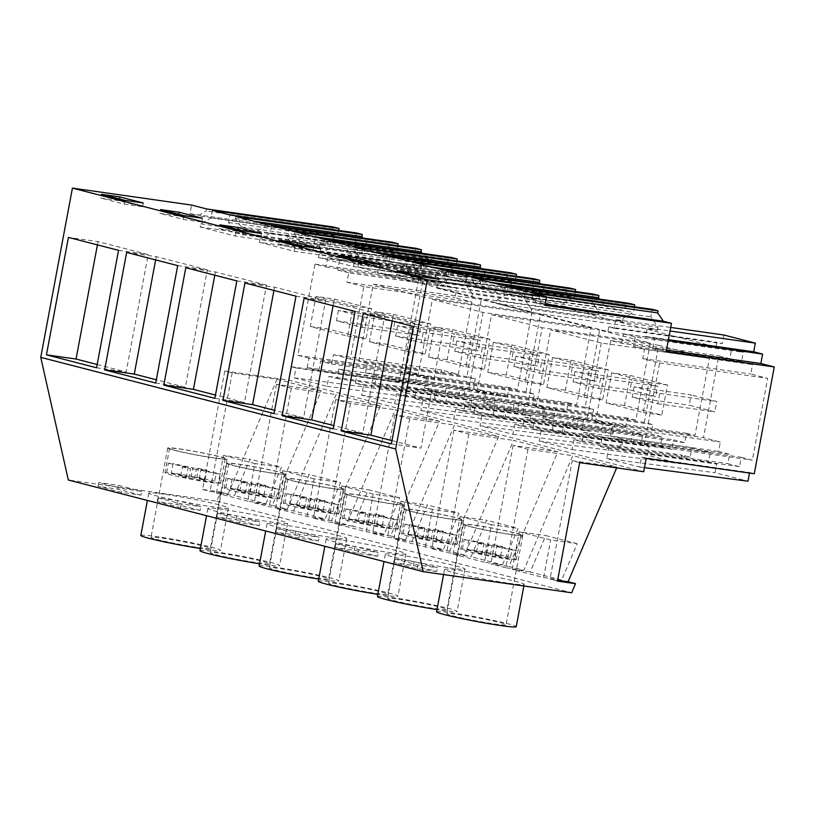 <?xml version="1.0" encoding="UTF-8"?>
<svg xmlns="http://www.w3.org/2000/svg" width="815" height="815" viewBox="0 0 815 815"><rect width="100%" height="100%" fill="white"/><g stroke="black" fill="none" stroke-linecap="round" stroke-linejoin="round"><path stroke-width="0.61" stroke-dasharray="4.08 3.06" d="M508.193 286.809L506.787 294.327L496.529 300.215L495.938 303.363L530.871 312.379L657.45 330.391L647.263 327.752L670.032 330.992M657.45 330.391L658.041 327.243L650.828 316.852L652.234 309.323M666.181 351.591L652.774 348.127L654.527 338.724L645.643 336.432L647.263 327.752M495.938 303.363L622.517 321.365L615.824 319.633L670.694 327.447M530.871 312.379L531.462 309.242L658.041 327.243M531.462 309.242L524.249 298.84L650.828 316.852M524.249 298.84L525.655 291.322M545.062 304.403L536.851 303.231L531.085 294.918L531.482 292.819M531.085 294.918L546.427 297.098M536.851 303.231L544.889 305.309M652.774 348.127L666.456 350.073M654.527 338.724L668.218 340.67M645.643 336.432L668.412 339.672M496.529 300.215L623.108 318.227L622.517 321.365M615.824 319.633L614.204 328.313L608.785 326.917L607.909 331.613L357.907 267.065L358.783 262.359L349.89 260.067L457.969 275.439L459.589 266.77L428.15 258.65L426.53 267.32L421.111 265.924L399.37 382.092L404.046 383.305L402.416 391.974L435.342 400.481L436.962 391.801L445.112 393.91L446.875 384.507L465.243 389.244L463.48 398.647L471.63 400.756L470.011 409.436L502.937 417.932L504.556 409.252L512.706 411.361L514.469 401.958L524.391 404.525L522.639 413.928L530.789 416.027L529.159 424.707L562.085 433.203L563.705 424.534L571.855 426.632L573.617 417.229L583.54 419.796L581.788 429.199L589.938 431.298L588.308 439.978L621.234 448.474L622.854 439.805L631.004 441.903L632.766 432.5L642.689 435.067L640.936 444.47L649.086 446.579L647.456 455.249L680.382 463.745L682.002 455.076L690.152 457.184L691.915 447.781L696.876 449.055L710.283 452.519L708.52 461.922L716.67 464.03L715.05 472.7L747.976 481.207M212.44 210.443L211.034 217.962L200.775 223.85L200.195 226.998L235.128 236.014L361.707 254.025L351.51 251.387L349.89 260.067M361.707 254.025L362.288 250.877L355.085 240.486L356.491 232.958M265.772 224.217L265.384 226.305L257.173 231.022L241.108 226.865L367.687 244.877L362.95 238.041M367.687 244.877L383.753 249.023L391.964 244.317L392.351 242.218M397.802 245.692L396.762 251.244L386.514 257.132L385.923 260.27L420.856 269.296L421.437 266.159L414.234 255.757L415.64 248.239M324.92 239.488L324.533 241.576L316.322 246.293L300.256 242.147L426.836 260.148L422.099 253.312M426.836 260.148L442.902 264.294L451.113 259.588L451.5 257.489M456.95 260.973L455.911 266.515L445.662 272.404L445.072 275.552L480.004 284.567L480.585 281.43L473.383 271.028L474.788 263.51M384.069 254.759L383.682 256.857L375.471 261.564L359.405 257.418L485.985 275.419L481.247 268.583M485.985 275.419L502.05 279.576L510.261 274.859L510.648 272.77M516.099 276.244L515.06 281.796L504.811 287.685L504.22 290.823L539.153 299.839L539.734 296.701L532.531 286.299L533.937 278.781M443.217 270.03L442.83 272.129L434.619 276.835L418.553 272.689L545.133 290.69L540.396 283.854M545.133 290.69L561.199 294.847L569.41 290.13L569.797 288.041M575.258 291.515L574.218 297.068L563.96 302.956L563.369 306.094L598.302 315.11L598.893 311.972L591.68 301.57L593.086 294.052M502.366 285.301L501.979 287.4L493.778 292.106L477.702 287.96L604.282 305.971L599.545 299.125M604.282 305.971L620.347 310.118L628.559 305.401L628.946 303.312M634.406 306.786L633.367 312.339L623.108 318.227M723.893 335.016L722.273 343.686L716.864 342.29L715.977 346.986L465.976 282.438L466.852 277.742L457.969 275.439M614.204 328.313L722.273 343.686M749.494 473.057L749.596 472.527L754.272 473.739M741.293 457.297L752.357 460.159L767.669 378.354L750.778 373.993L752.54 364.59L741.477 361.728L743.239 352.325L731.595 349.319L729.832 358.722L718.779 355.87L703.467 437.675L720.348 442.036L718.586 451.439L729.649 454.291L727.887 463.694L739.531 466.7L741.293 457.297L633.224 441.924L644.278 444.776L752.357 460.159M568.228 402.753L576.663 404.933L591.099 327.834L540.447 314.753L526.011 391.852L534.457 394.032L532.694 403.435L543.758 406.298L541.995 415.701L553.64 418.706L555.402 409.303L566.466 412.156L568.228 402.753L460.149 387.38L458.387 396.783L566.466 412.156M650.248 343.105L635.812 420.204L627.377 418.024L625.614 427.427L614.551 424.574L612.788 433.977L601.154 430.972L602.906 421.569L591.843 418.706L593.605 409.303L585.17 407.133L599.596 330.024L650.248 343.105L542.169 327.732L527.743 404.831L635.812 420.204M494.491 403.435L496.254 394.032L507.317 396.885L509.08 387.482L517.515 389.662L531.951 312.553L481.298 299.482L466.863 376.581L475.308 378.761L473.546 388.164L484.609 391.017L482.847 400.42L494.491 403.435L386.422 388.052L374.778 385.047L482.847 400.42M658.744 345.295L709.396 358.376L694.961 435.475L686.525 433.295L684.763 442.698L673.699 439.845L671.947 449.248L660.303 446.243L662.055 436.84L651.002 433.988L652.754 424.584L644.319 422.404L658.744 345.295L550.675 329.922L601.317 343.003L709.396 358.376M458.366 374.391L471.916 301.988L455.035 297.628L456.797 288.225L445.734 285.362L447.496 275.959L435.852 272.954L434.089 282.357L423.026 279.504L405.962 370.713L417.015 373.565L415.263 382.969L426.907 385.974L428.659 376.571L439.723 379.433L441.486 370.03L458.366 374.391L350.297 359.018L363.847 286.615L471.916 301.988M477.702 287.96L471.936 279.647L472.333 277.548M501.979 287.4L628.559 305.401M506.787 294.327L633.367 312.339M439 279.331L438.297 283.09L415.008 277.08L396.508 274.441L397.211 270.682M415.334 275.358L415.008 277.08M420.499 276.693L419.786 280.452L396.508 274.441M419.786 280.452L438.297 283.09M220.631 492.036L228.078 493.961L276.998 379.281L232.214 372.913L224.767 370.988L202.589 489.469L220.631 492.036L216.749 501.133L68.328 480.025M216.749 501.133L571.641 592.77M436.759 571.498L417.137 568.717L393.849 562.696L413.47 565.488L436.759 571.498L437.461 567.739L414.173 561.729L394.562 558.937L417.84 564.948L437.461 567.739M508.947 583.275A40.516 2.201 10.6 0 0 524.147 584.375A40.516 2.201 10.6 0 0 501.918 578.192A40.516 2.201 10.6 0 0 459.711 570.561A40.516 2.201 10.6 0 0 444.511 569.471A40.516 2.201 10.6 0 0 466.751 575.655A40.516 2.201 10.6 0 0 508.947 583.275M318.461 540.956L295.173 534.946L275.552 532.154L298.84 538.165L318.461 540.956L319.164 537.197L295.876 531.186L276.254 528.395L299.543 534.406L319.164 537.197M341.414 540.019A40.516 2.201 10.6 0 0 326.214 538.919A40.516 2.201 10.6 0 0 348.453 545.113A40.516 2.201 10.6 0 0 390.65 552.733A40.516 2.201 10.6 0 0 405.85 553.823A40.516 2.201 10.6 0 0 383.61 547.639A40.516 2.201 10.6 0 0 341.414 540.019M377.61 556.227L357.989 553.436L334.7 547.425L354.321 550.217L377.61 556.227L378.313 552.468L355.024 546.457L335.403 543.666L358.692 549.677L378.313 552.468M259.313 525.685L236.024 519.675L216.403 516.883L239.692 522.894L259.313 525.685L260.016 521.926L236.727 515.915L217.106 513.124L240.394 519.135L260.016 521.926M200.154 510.414L176.875 504.404L157.254 501.612L180.543 507.623L200.154 510.414L200.867 506.655L177.578 500.634L157.957 497.843L181.246 503.864L200.867 506.655M223.116 509.477A40.516 2.201 10.6 0 0 207.917 508.377A40.516 2.201 10.6 0 0 230.156 514.56A40.516 2.201 10.6 0 0 272.353 522.191A40.516 2.201 10.6 0 0 287.552 523.281A40.516 2.201 10.6 0 0 265.313 517.097A40.516 2.201 10.6 0 0 223.116 509.477M331.501 537.462A40.516 2.201 10.6 0 0 346.701 538.552A40.516 2.201 10.6 0 0 324.462 532.368A40.516 2.201 10.6 0 0 282.265 524.748A40.516 2.201 10.6 0 0 267.065 523.648A40.516 2.201 10.6 0 0 289.305 529.832A40.516 2.201 10.6 0 0 331.501 537.462M449.798 568.004A40.516 2.201 10.6 0 0 464.998 569.104A40.516 2.201 10.6 0 0 442.759 562.92A40.516 2.201 10.6 0 0 400.562 555.29A40.516 2.201 10.6 0 0 385.363 554.2A40.516 2.201 10.6 0 0 407.602 560.384A40.516 2.201 10.6 0 0 449.798 568.004M141.005 495.143L117.727 489.122L98.106 486.331L121.394 492.352L141.005 495.143L141.708 491.374L122.097 488.593L121.394 492.352M163.968 494.196A40.516 2.201 10.6 0 0 148.768 493.106A40.516 2.201 10.6 0 0 171.007 499.289A40.516 2.201 10.6 0 0 213.204 506.91A40.516 2.201 10.6 0 0 228.404 508.01A40.516 2.201 10.6 0 0 206.164 501.826A40.516 2.201 10.6 0 0 163.968 494.196M276.998 379.281L321.242 390.711L272.332 505.382L287.226 509.232L336.147 394.562L380.391 405.982L331.481 520.653L346.385 524.503L395.295 409.833L439.54 421.253L390.63 535.924L405.534 539.775L454.444 425.104L498.688 436.524L449.778 551.205L464.682 555.046L513.593 440.375L557.847 451.805L508.927 566.476L523.831 570.327L572.741 455.646L616.996 467.077L616.639 467.892M577.203 543.687L545.765 535.567L530.229 571.977L561.667 580.097L577.203 543.687L550.675 539.917L519.236 531.798L545.765 535.567M399.747 497.873L368.309 489.754L352.783 526.154L384.222 534.273L399.747 497.873L373.219 494.094L341.791 485.974L368.309 489.754M411.932 541.425L427.468 505.025L458.896 513.144L443.37 549.544L411.932 541.425L393.9 538.868L425.338 546.977L443.37 549.544M502.519 564.815L518.055 528.415L486.616 520.296L471.08 556.706L502.519 564.815L484.487 562.258L491.527 524.646L518.055 528.415M293.634 510.883L309.16 474.483L340.599 482.602L325.073 519.002L293.634 510.883L275.602 508.315L307.031 516.435L325.073 519.002M265.924 503.731L281.45 467.321L250.011 459.212L234.486 495.612L265.924 503.731L247.882 501.164L254.922 463.552L281.45 467.321M557.491 581.105L550.033 579.18L557.643 580.26M579.659 462.625L572.212 460.699L550.033 579.18M572.212 460.699L616.996 467.077M557.847 451.805L513.063 445.428L527.967 449.279L572.741 455.646M498.688 436.524L453.914 430.157L461.361 432.082L468.819 434.008L513.593 440.375M439.54 421.253L394.766 414.886L402.213 416.811L409.67 418.737L454.444 425.104M380.391 405.982L335.607 399.615L350.511 403.456L395.295 409.833M321.242 390.711L276.458 384.344L291.363 388.185L336.147 394.562M224.767 370.988L288.795 380.096L643.687 471.732M646.193 458.356L641.527 457.154L639.673 467.026L606.757 458.529L608.601 448.657L600.451 446.549L602.214 437.146L583.846 432.398L582.083 441.801L573.933 439.703L572.079 449.574L539.163 441.078L541.007 431.196L532.857 429.098L534.62 419.694L524.697 417.127L522.935 426.53L514.785 424.432L512.93 434.303L480.015 425.797L481.859 415.925L473.709 413.826L475.471 404.423L465.538 401.856L463.786 411.259L455.636 409.15L453.782 419.032L420.866 410.526L422.71 400.654L414.56 398.545L416.322 389.142L406.39 386.585L404.637 395.988L396.487 393.879L394.633 403.751L361.717 395.255L363.561 385.383L355.411 383.274L357.174 373.871L338.806 369.134L337.043 378.537L328.893 376.428L327.039 386.3L294.123 377.803L295.967 367.932L291.301 366.719L288.795 380.096M641.527 457.154L749.596 472.527M493.778 292.106L620.347 310.118M608.785 326.917L716.864 342.29M583.846 432.398L691.915 447.781M602.214 437.146L710.283 452.519M600.451 446.549L708.52 461.922M608.601 448.657L716.67 464.03M606.757 458.529L715.05 472.7M639.673 467.026L644.451 467.657M739.531 466.7L631.462 451.327L619.818 448.321L727.887 463.694M619.818 448.321L621.58 438.918L729.649 454.291M729.832 358.722L621.764 343.349L610.7 340.497L595.388 422.302L612.279 426.663L610.516 436.066L718.586 451.439M610.516 436.066L621.58 438.918M612.279 426.663L720.348 442.036M595.388 422.302L703.467 437.675M610.7 340.497L718.779 355.87M621.764 343.349L623.526 333.946L731.595 349.319M623.526 333.946L635.17 336.952L743.239 352.325M635.17 336.952L633.408 346.355L741.477 361.728M644.278 444.776L659.59 362.97L642.709 358.62L644.471 349.217L752.54 364.59M644.471 349.217L633.408 346.355M642.709 358.62L750.778 373.993M659.59 362.97L767.669 378.354M631.462 451.327L633.224 441.924M363.235 313.52L392.85 317.738L392.229 321.008M391.383 443.9L420.988 448.118L442.973 330.676L392.85 317.738M391.995 440.63L420.988 448.118M413.358 326.469L442.973 330.676M436.596 611.78A40.516 2.201 -169.4 0 1 451.795 612.88A40.516 2.201 -169.4 0 1 493.992 620.5A40.516 2.201 -169.4 0 1 516.231 626.684M417.137 568.717L417.84 564.948M393.849 562.696L394.562 558.937M413.47 565.488L414.173 561.729M527.967 449.279L505.789 567.76L523.831 570.327M505.789 567.76L490.885 563.909L508.927 566.476M561.667 580.097L543.636 577.529L512.197 569.41L530.229 571.977M512.197 569.41L519.236 531.798M543.636 577.529L550.675 539.917M513.063 445.428L490.885 563.909M611.678 372.781L648.934 382.398L643.3 412.492L606.044 402.875L611.678 372.781L630.178 375.42L667.444 385.037L661.811 415.12L624.555 405.503L630.178 375.42M458.071 614.5A30.175 1.64 -169.4 0 1 489.509 620.174A30.175 1.64 -169.4 0 1 506.074 624.789A30.175 1.64 -169.4 0 1 494.756 623.974A30.175 1.64 -169.4 0 1 463.317 618.29A30.175 1.64 -169.4 0 1 446.752 613.685A30.175 1.64 -169.4 0 1 458.071 614.5M648.934 382.398L667.444 385.037M606.044 402.875L624.555 405.503M643.3 412.492L661.811 415.12M474.788 525.176A30.175 1.64 -169.4 0 1 506.227 530.85A30.175 1.64 -169.4 0 1 522.792 535.455A30.175 1.64 -169.4 0 1 511.474 534.64A30.175 1.64 -169.4 0 1 480.035 528.966A30.175 1.64 -169.4 0 1 463.47 524.351A30.175 1.64 -169.4 0 1 474.788 525.176M607.909 331.613L715.977 346.986M338.653 230.421L337.614 235.973L327.355 241.861L326.774 244.999L320.081 243.278L318.451 251.947L313.041 250.551L316.566 231.674L189.987 213.673L191.607 205.064M313.041 250.551L421.111 265.924M291.301 366.719L399.37 382.092M333.203 226.947L332.805 229.046L324.604 233.752L316.566 231.674M318.451 251.947L426.53 267.32M295.967 367.932L404.046 383.305M232.214 372.913L210.046 491.394L228.078 493.961M202.589 489.469L210.046 491.394M206.623 208.946L206.226 211.034L198.025 215.741L189.987 213.673M324.604 233.752L198.025 215.741M320.081 243.278L428.15 258.65M332.805 229.046L206.226 211.034M211.034 217.962L337.614 235.973M200.775 223.85L327.355 241.861M200.195 226.998L326.774 244.999M351.51 251.387L459.589 266.77M357.907 267.065L465.976 282.438M358.783 262.359L466.852 277.742M294.123 377.803L402.416 391.974M327.039 386.3L435.342 400.481M328.893 376.428L436.962 391.801M337.043 378.537L445.112 393.91M338.806 369.134L446.875 384.507M357.174 373.871L465.243 389.244M426.907 385.974L318.828 370.601L307.184 367.596L415.263 382.969M307.184 367.596L308.946 358.193L417.015 373.565M447.496 275.959L339.417 260.586L327.773 257.581L326.01 266.984L314.957 264.131L297.882 355.34L405.962 370.713M297.882 355.34L308.946 358.193M314.957 264.131L423.026 279.504M326.01 266.984L434.089 282.357M327.773 257.581L435.852 272.954M339.417 260.586L337.654 269.989L445.734 285.362M363.847 286.615L346.956 282.255L348.718 272.852L456.797 288.225M348.718 272.852L337.654 269.989M346.956 282.255L455.035 297.628M318.828 370.601L320.59 361.198L331.654 364.061L333.406 354.657L441.486 370.03M333.406 354.657L350.297 359.018M331.654 364.061L439.723 379.433M320.59 361.198L428.659 376.571M276.458 384.344L254.29 502.814L272.332 505.382M254.29 502.814L269.195 506.665L287.226 509.232M291.363 388.185L269.195 506.665M247.882 501.164L216.444 493.044L234.486 495.612M216.444 493.044L223.483 455.432L250.011 459.212M254.922 463.552L223.483 455.432M140.842 535.414A40.516 2.201 -169.4 0 1 156.052 536.514A40.516 2.201 -169.4 0 1 198.249 544.135A40.516 2.201 -169.4 0 1 220.488 550.319A40.516 2.201 -169.4 0 1 205.278 549.229A40.516 2.201 -169.4 0 1 200.409 548.505M98.106 486.331L98.809 482.572L122.097 488.593M117.727 489.122L118.43 485.363L98.809 482.572M118.43 485.363L141.708 491.374M96.567 367.779L126.172 371.997L148.157 254.555L98.024 241.607L68.419 237.399M118.542 250.337L148.157 254.555M97.413 244.887L98.024 241.607M97.179 364.509L126.172 371.997M235.128 236.014L235.708 232.876L228.506 222.475L229.912 214.956M228.506 222.475L355.085 240.486M241.108 226.865L235.341 218.552L235.729 216.454M235.341 218.552L254.27 221.242M143.257 202.966L142.554 206.725L119.265 200.714L100.754 198.076L101.457 194.316M119.581 198.992L119.265 200.714M124.746 200.327L124.043 204.096L100.754 198.076M124.043 204.096L142.554 206.725M235.708 232.876L362.288 250.877M315.925 296.416L353.19 306.043L347.557 336.126L310.301 326.509L315.925 296.416L334.435 299.054L371.691 308.671L366.067 338.765L328.802 329.138L334.435 299.054M162.328 538.134A30.175 1.64 -169.4 0 1 193.766 543.819A30.175 1.64 -169.4 0 1 210.331 548.424A30.175 1.64 -169.4 0 1 199.003 547.609A30.175 1.64 -169.4 0 1 167.564 541.924A30.175 1.64 -169.4 0 1 150.999 537.319A30.175 1.64 -169.4 0 1 162.328 538.134M257.173 231.022L383.753 249.023M353.19 306.043L371.691 308.671M310.301 326.509L328.802 329.138M347.557 336.126L366.067 338.765M179.045 448.81A30.175 1.64 -169.4 0 1 210.484 454.485A30.175 1.64 -169.4 0 1 227.049 459.089A30.175 1.64 -169.4 0 1 215.72 458.274A30.175 1.64 -169.4 0 1 184.282 452.6A30.175 1.64 -169.4 0 1 167.717 447.995A30.175 1.64 -169.4 0 1 179.045 448.81M572.079 449.574L680.382 463.745M539.163 441.078L647.456 455.249M573.933 439.703L682.002 455.076M541.007 431.196L649.086 446.579M582.083 441.801L690.152 457.184M524.697 417.127L632.766 432.5M534.62 419.694L642.689 435.067M532.857 429.098L640.936 444.47M671.947 449.248L563.868 433.875L552.224 430.87L660.303 446.243M552.224 430.87L553.986 421.467L662.055 436.84M553.986 421.467L542.922 418.604L651.002 433.988M542.922 418.604L544.685 409.212L652.754 424.584M544.685 409.212L536.239 407.031L644.319 422.404M536.239 407.031L550.675 329.922M601.317 343.003L586.892 420.102L694.961 435.475M586.892 420.102L578.446 417.922L686.525 433.295M578.446 417.922L576.694 427.325L684.763 442.698M576.694 427.325L565.63 424.472L673.699 439.845M563.868 433.875L565.63 424.472M468.819 434.008L446.64 552.478L464.682 555.046M453.914 430.157L431.736 548.638L446.64 552.478M552.529 357.51L589.785 367.127L584.151 397.221L546.896 387.604L552.529 357.51L571.03 360.138L608.296 369.765L602.662 399.849L565.406 390.232L571.03 360.138M434.619 276.835L561.199 294.847M442.83 272.129L569.41 290.13M449.045 271.538L447.639 279.056L574.218 297.068M447.639 279.056L437.38 284.944L563.96 302.956M437.38 284.944L436.789 288.082L563.369 306.094M436.789 288.082L471.722 297.108L598.302 315.11M471.722 297.108L472.313 293.971L598.893 311.972M472.313 293.971L465.1 283.569L591.68 301.57M465.1 283.569L466.506 276.041M471.936 279.647L490.864 282.336M418.553 272.689L412.787 264.366L413.185 262.277M379.851 264.05L379.148 267.819L355.86 261.798L337.349 259.17L338.062 255.411M356.175 260.087L355.86 261.798M361.34 261.421L360.637 265.181L337.349 259.17M360.637 265.181L379.148 267.819M355.136 311.432L384.751 315.639L362.777 433.081L333.773 425.593M304.087 298.249L333.692 302.457L384.751 315.639M333.08 305.737L333.692 302.457M333.162 428.873L362.777 433.081M377.447 596.509A40.516 2.201 -169.4 0 1 392.647 597.609A40.516 2.201 -169.4 0 1 434.843 605.229A40.516 2.201 -169.4 0 1 457.083 611.413A40.516 2.201 -169.4 0 1 441.883 610.323A40.516 2.201 -169.4 0 1 437.003 609.589M357.989 553.436L358.692 549.677M334.7 547.425L335.403 543.666M354.321 550.217L355.024 546.457M431.736 548.638L449.778 551.205M484.487 562.258L453.048 554.139L471.08 556.706M453.048 554.139L460.088 516.527L486.616 520.296M491.527 524.646L460.088 516.527M589.785 367.127L608.296 369.765M546.896 387.604L565.406 390.232M584.151 397.221L602.662 399.849M398.922 599.229A30.175 1.64 -169.4 0 1 430.361 604.903A30.175 1.64 -169.4 0 1 446.926 609.518A30.175 1.64 -169.4 0 1 435.597 608.693A30.175 1.64 -169.4 0 1 404.169 603.019A30.175 1.64 -169.4 0 1 387.604 598.414A30.175 1.64 -169.4 0 1 398.922 599.229M415.64 509.895A30.175 1.64 -169.4 0 1 447.078 515.579A30.175 1.64 -169.4 0 1 463.643 520.184A30.175 1.64 -169.4 0 1 452.315 519.369A30.175 1.64 -169.4 0 1 420.886 513.695A30.175 1.64 -169.4 0 1 404.322 509.08A30.175 1.64 -169.4 0 1 415.64 509.895M512.93 434.303L621.234 448.474M480.015 425.797L588.308 439.978M514.785 424.432L622.854 439.805M481.859 415.925L589.938 431.298M522.935 426.53L631.004 441.903M465.538 401.856L573.617 417.229M475.471 404.423L583.54 419.796M473.709 413.826L581.788 429.199M612.788 433.977L504.719 418.604L493.075 415.599L601.154 430.972M493.075 415.599L494.837 406.196L602.906 421.569M494.837 406.196L483.774 403.333L591.843 418.706M483.774 403.333L485.536 393.93L593.605 409.303M485.536 393.93L477.091 391.75L585.17 407.133M477.091 391.75L491.527 314.651L599.596 330.024M491.527 314.651L542.169 327.732M527.743 404.831L519.298 402.651L627.377 418.024M519.298 402.651L517.535 412.054L625.614 427.427M517.535 412.054L506.482 409.201L614.551 424.574M504.719 418.604L506.482 409.201M409.67 418.737L387.492 537.207L405.534 539.775M394.766 414.886L372.587 533.367L387.492 537.207M493.381 342.239L530.636 351.856L525.003 381.95L487.747 372.323L493.381 342.239L511.881 344.867L549.147 354.494L543.513 384.578L506.247 374.961L511.881 344.867M375.471 261.564L502.05 279.576M383.682 256.857L510.261 274.859M389.896 256.267L388.48 263.785L515.06 281.796M388.48 263.785L378.231 269.673L504.811 287.685M378.231 269.673L377.64 272.811L504.22 290.823M377.64 272.811L412.573 281.837L539.153 299.839M412.573 281.837L413.154 278.689L539.734 296.701M413.154 278.689L405.952 268.298L532.531 286.299M405.952 268.298L407.357 260.769M412.787 264.366L431.716 267.065M359.405 257.418L353.639 249.095L354.026 247.006M320.703 248.779L320 252.548L296.711 246.527L278.2 243.899L278.903 240.14M297.027 244.816L296.711 246.527M302.192 246.15L301.489 249.91L278.2 243.899M301.489 249.91L320 252.548M295.988 296.161L325.603 300.368L303.618 417.81L274.624 410.322M244.938 282.978L274.543 287.186L325.603 300.368M273.932 290.466L274.543 287.186M274.013 413.602L303.618 417.81M318.298 581.238A40.516 2.201 -169.4 0 1 333.498 582.328A40.516 2.201 -169.4 0 1 375.695 589.958A40.516 2.201 -169.4 0 1 397.934 596.142A40.516 2.201 -169.4 0 1 382.734 595.042A40.516 2.201 -169.4 0 1 377.854 594.318M298.84 538.165L299.543 534.406M275.552 532.154L276.254 528.395M295.173 534.946L295.876 531.186M372.587 533.367L390.63 535.924M393.9 538.868L400.939 501.256L427.468 505.025M425.338 546.977L432.378 509.365L458.896 513.144M432.378 509.365L400.939 501.256M530.636 351.856L549.147 354.494M487.747 372.323L506.247 374.961M525.003 381.95L543.513 384.578M339.774 583.958A30.175 1.64 -169.4 0 1 371.212 589.632A30.175 1.64 -169.4 0 1 387.777 594.237A30.175 1.64 -169.4 0 1 376.449 593.422A30.175 1.64 -169.4 0 1 345.02 587.747A30.175 1.64 -169.4 0 1 328.455 583.143A30.175 1.64 -169.4 0 1 339.774 583.958M356.491 494.623A30.175 1.64 -169.4 0 1 387.93 500.308A30.175 1.64 -169.4 0 1 404.495 504.913A30.175 1.64 -169.4 0 1 393.166 504.098A30.175 1.64 -169.4 0 1 361.738 498.413A30.175 1.64 -169.4 0 1 345.173 493.809A30.175 1.64 -169.4 0 1 356.491 494.623M453.782 419.032L562.085 433.203M420.866 410.526L529.159 424.707M455.636 409.15L563.705 424.534M422.71 400.654L530.789 416.027M463.786 411.259L571.855 426.632M406.39 386.585L514.469 401.958M416.322 389.142L524.391 404.525M414.56 398.545L522.639 413.928M553.64 418.706L445.571 403.333L433.926 400.318L541.995 415.701M433.926 400.318L435.689 390.925L543.758 406.298M435.689 390.925L424.625 388.062L532.694 403.435M424.625 388.062L426.388 378.659L534.457 394.032M426.388 378.659L417.942 376.479L526.011 391.852M417.942 376.479L432.368 299.38L540.447 314.753M432.368 299.38L483.02 312.451L591.099 327.834M483.02 312.451L468.594 389.56L576.663 404.933M468.594 389.56L460.149 387.38M458.387 396.783L447.333 393.93L555.402 409.303M445.571 403.333L447.333 393.93M350.511 403.456L328.343 521.936L346.385 524.503M335.607 399.615L313.439 518.085L328.343 521.936M434.232 326.968L471.488 336.585L465.854 366.679L428.598 357.052L434.232 326.968L452.733 329.596L489.988 339.213L484.365 369.307L447.099 359.69L452.733 329.596M316.322 246.293L442.902 264.294M324.533 241.576L451.113 259.588M330.747 240.985L329.331 248.514L455.911 266.515M329.331 248.514L319.083 254.402L445.662 272.404M319.083 254.402L318.492 257.54L445.072 275.552M318.492 257.54L353.425 266.556L480.004 284.567M353.425 266.556L354.005 263.418L480.585 281.43M354.005 263.418L346.803 253.027L473.383 271.028M346.803 253.027L348.209 245.498M353.639 249.095L372.567 251.784M300.256 242.147L294.49 233.824L294.877 231.725M261.554 233.508L260.851 237.267L237.562 231.256L219.052 228.628L219.755 224.869M237.878 229.545L237.562 231.256M243.043 230.879L242.34 234.638L219.052 228.628M242.34 234.638L260.851 237.267M236.839 280.89L266.454 285.097L244.469 402.539L215.476 395.051M185.789 267.707L215.394 271.915L266.454 285.097M214.783 275.195L215.394 271.915M214.865 398.321L244.469 402.539M259.139 565.967A40.516 2.201 -169.4 0 1 274.349 567.057A40.516 2.201 -169.4 0 1 316.546 574.687A40.516 2.201 -169.4 0 1 338.785 580.871A40.516 2.201 -169.4 0 1 323.586 579.771A40.516 2.201 -169.4 0 1 318.706 579.047M239.692 522.894L240.394 519.135M216.403 516.883L217.106 513.124M236.024 519.675L236.727 515.915M313.439 518.085L331.481 520.653M384.222 534.273L366.19 531.706L334.751 523.587L352.783 526.154M334.751 523.587L341.791 485.974M366.19 531.706L373.219 494.094M471.488 336.585L489.988 339.213M428.598 357.052L447.099 359.69M465.854 366.679L484.365 369.307M280.625 568.676A30.175 1.64 -169.4 0 1 312.064 574.361A30.175 1.64 -169.4 0 1 328.628 578.966A30.175 1.64 -169.4 0 1 317.3 578.151A30.175 1.64 -169.4 0 1 285.871 572.476A30.175 1.64 -169.4 0 1 269.296 567.861A30.175 1.64 -169.4 0 1 280.625 568.676M297.343 479.352A30.175 1.64 -169.4 0 1 328.781 485.027A30.175 1.64 -169.4 0 1 345.346 489.642A30.175 1.64 -169.4 0 1 334.018 488.827A30.175 1.64 -169.4 0 1 302.589 483.142A30.175 1.64 -169.4 0 1 286.014 478.537A30.175 1.64 -169.4 0 1 297.343 479.352M394.633 403.751L502.937 417.932M361.717 395.255L470.011 409.436M396.487 393.879L504.556 409.252M363.561 385.383L471.63 400.756M404.637 395.988L512.706 411.361M355.411 383.274L463.48 398.647M374.778 385.047L376.54 375.644L484.609 391.017M376.54 375.644L365.477 372.791L473.546 388.164M365.477 372.791L367.239 363.388L475.308 378.761M367.239 363.388L358.794 361.208L466.863 376.581M358.794 361.208L373.219 284.109L481.298 299.482M373.219 284.109L423.871 297.18L531.951 312.553M423.871 297.18L409.446 374.289L517.515 389.662M409.446 374.289L401 372.109L509.08 387.482M401 372.109L399.238 381.512L507.317 396.885M399.238 381.512L388.185 378.649L496.254 394.032M386.422 388.052L388.185 378.649M375.083 311.687L412.339 321.314L406.705 351.397L369.45 341.78L375.083 311.687L393.584 314.325L430.84 323.942L425.216 354.036L387.95 344.409L393.584 314.325M265.384 226.305L391.964 244.317M271.599 225.714L270.183 233.243L396.762 251.244M270.183 233.243L259.934 239.131L386.514 257.132M259.934 239.131L259.343 242.269L385.923 260.27M259.343 242.269L294.276 251.285L420.856 269.296M294.276 251.285L294.857 248.147L421.437 266.159M294.857 248.147L287.654 237.746L414.234 255.757M287.654 237.746L289.06 230.227M294.49 233.824L313.418 236.513M202.405 218.237L201.702 221.996L178.414 215.985L159.903 213.357L160.606 209.587M178.73 214.274L178.414 215.985M183.895 215.608L183.192 219.367L159.903 213.357M183.192 219.367L201.702 221.996M177.69 265.609L207.305 269.826L185.321 387.268L156.327 379.78M126.641 252.426L156.246 256.644L207.305 269.826M155.634 259.914L156.246 256.644M155.716 383.05L185.321 387.268M199.991 550.695A40.516 2.201 -169.4 0 1 215.201 551.786A40.516 2.201 -169.4 0 1 257.397 559.406A40.516 2.201 -169.4 0 1 279.637 565.6A40.516 2.201 -169.4 0 1 264.437 564.5A40.516 2.201 -169.4 0 1 259.557 563.776M180.543 507.623L181.246 503.864M157.254 501.612L157.957 497.843M176.875 504.404L177.578 500.634M275.602 508.315L282.632 470.703L309.16 474.483M307.031 516.435L314.07 478.823L340.599 482.602M314.07 478.823L282.632 470.703M412.339 321.314L430.84 323.942M369.45 341.78L387.95 344.409M406.705 351.397L425.216 354.036M221.476 553.405A30.175 1.64 -169.4 0 1 252.915 559.09A30.175 1.64 -169.4 0 1 269.48 563.695A30.175 1.64 -169.4 0 1 258.151 562.88A30.175 1.64 -169.4 0 1 226.723 557.195A30.175 1.64 -169.4 0 1 210.148 552.59A30.175 1.64 -169.4 0 1 221.476 553.405M238.194 464.081A30.175 1.64 -169.4 0 1 269.633 469.756A30.175 1.64 -169.4 0 1 286.197 474.371A30.175 1.64 -169.4 0 1 274.869 473.546A30.175 1.64 -169.4 0 1 243.43 467.871A30.175 1.64 -169.4 0 1 226.865 463.266A30.175 1.64 -169.4 0 1 238.194 464.081M492.78 531.411A28.26 1.538 10.6 0 0 520.907 535.109A28.26 1.538 10.6 0 0 493.483 528.405A28.26 1.538 10.6 0 0 465.355 524.707A28.26 1.538 10.6 0 0 492.78 531.411M462.38 548.943L464.143 539.54A28.26 1.538 -169.4 0 1 468.768 539.948L467.005 549.341A28.26 1.538 -169.4 0 1 488.908 552.855A28.26 1.538 -169.4 0 1 516.333 559.548A28.26 1.538 -169.4 0 1 514.723 559.762L516.486 550.359A28.26 1.538 -169.4 0 1 511.871 549.962L510.109 559.365A28.26 1.538 -169.4 0 1 488.205 555.85A28.26 1.538 -169.4 0 1 460.77 549.157A28.26 1.538 -169.4 0 1 462.38 548.943L482.144 553.263L483.906 543.86L478.15 543.361L476.388 552.764L482.144 553.263M467.005 549.341L500.716 555.942L494.97 555.453L514.723 559.762M510.109 559.365L476.388 552.764M486.759 553.66L488.521 544.257L468.768 539.948M492.515 554.159L494.267 544.756L488.521 544.257M500.716 555.942L502.478 546.539L494.267 544.756M494.97 555.453L496.732 546.05L516.486 550.359M502.478 546.539L496.732 546.05M490.345 555.046L492.107 545.643L511.871 549.962M484.599 554.557L486.361 545.154L478.15 543.361M492.107 545.643L486.361 545.154M464.143 539.54L483.906 543.86M433.631 516.129A28.26 1.538 10.6 0 0 461.759 519.838A28.26 1.538 10.6 0 0 434.334 513.134A28.26 1.538 10.6 0 0 406.196 509.436A28.26 1.538 10.6 0 0 433.631 516.129M403.231 533.672L404.994 524.269A28.26 1.538 -169.4 0 1 409.609 524.666L407.857 534.07A28.26 1.538 -169.4 0 1 429.75 537.584A28.26 1.538 -169.4 0 1 457.184 544.277A28.26 1.538 -169.4 0 1 455.575 544.491L457.337 535.088A28.26 1.538 -169.4 0 1 452.712 534.691L450.96 544.094A28.26 1.538 -169.4 0 1 429.057 540.579A28.26 1.538 -169.4 0 1 401.622 533.886A28.26 1.538 -169.4 0 1 403.231 533.672L422.995 537.982L424.747 528.578L419.002 528.089L417.239 537.493L422.995 537.982M407.857 534.07L441.567 540.671L435.821 540.172L455.575 544.491M450.96 544.094L417.239 537.493M427.61 538.389L429.373 528.986L409.609 524.666M433.356 538.878L435.118 529.475L429.373 528.986M441.567 540.671L443.329 531.268L435.118 529.475M435.821 540.172L437.574 530.769L457.337 535.088M443.329 531.268L437.574 530.769M431.196 539.775L432.959 530.371L452.712 534.691M425.45 539.286L427.213 529.882L419.002 528.089M432.959 530.371L427.213 529.882M404.994 524.269L424.747 528.578M374.482 500.858A28.26 1.538 10.6 0 0 402.61 504.556A28.26 1.538 10.6 0 0 375.175 497.863A28.26 1.538 10.6 0 0 347.047 494.165A28.26 1.538 10.6 0 0 374.482 500.858M344.083 518.401L345.845 508.998A28.26 1.538 -169.4 0 1 350.46 509.395L348.708 518.798A28.26 1.538 -169.4 0 1 370.601 522.313A28.26 1.538 -169.4 0 1 398.036 529.006A28.26 1.538 -169.4 0 1 396.426 529.22L398.189 519.817A28.26 1.538 -169.4 0 1 393.564 519.41L391.811 528.813A28.26 1.538 -169.4 0 1 369.908 525.308A28.26 1.538 -169.4 0 1 342.473 518.605A28.26 1.538 -169.4 0 1 344.083 518.401L363.847 522.71L365.599 513.307L359.853 512.808L358.091 522.211L363.847 522.71M348.708 518.798L382.418 525.4L376.673 524.901L396.426 529.22M391.811 528.813L358.091 522.211M368.462 523.108L370.224 513.705L350.46 509.395M374.207 523.607L375.97 514.204L370.224 513.705M382.418 525.4L384.181 515.997L375.97 514.204M376.673 524.901L378.425 515.498L398.189 519.817M384.181 515.997L378.425 515.498M372.048 524.503L373.81 515.1L393.564 519.41M366.302 524.004L368.064 514.601L359.853 512.808M373.81 515.1L368.064 514.601M345.845 508.998L365.599 513.307M315.334 485.587A28.26 1.538 10.6 0 0 343.461 489.285A28.26 1.538 10.6 0 0 316.026 482.592A28.26 1.538 10.6 0 0 287.899 478.894A28.26 1.538 10.6 0 0 315.334 485.587M284.934 503.13L286.697 493.727A28.26 1.538 -169.4 0 1 291.312 494.124L289.559 503.527A28.26 1.538 -169.4 0 1 311.452 507.032A28.26 1.538 -169.4 0 1 338.887 513.735A28.26 1.538 -169.4 0 1 337.278 513.939L339.04 504.536A28.26 1.538 -169.4 0 1 334.415 504.139L332.663 513.542A28.26 1.538 -169.4 0 1 310.76 510.037A28.26 1.538 -169.4 0 1 283.325 503.334A28.26 1.538 -169.4 0 1 284.934 503.13L304.698 507.439L306.45 498.036L300.704 497.537L298.942 506.94L304.698 507.439M289.559 503.527L309.313 507.837L315.059 508.336L323.27 510.129L317.524 509.63L337.278 513.939M332.663 513.542L298.942 506.94M309.313 507.837L311.075 498.434L291.312 494.124M315.059 508.336L316.821 498.933L311.075 498.434M323.27 510.129L325.032 500.726L316.821 498.933M317.524 509.63L319.276 500.227L339.04 504.536M325.032 500.726L319.276 500.227M312.899 509.232L314.661 499.829L334.415 504.139M307.153 508.733L308.916 499.33L300.704 497.537M314.661 499.829L308.916 499.33M286.697 493.727L306.45 498.036M256.185 470.316A28.26 1.538 10.6 0 0 284.313 474.014A28.26 1.538 10.6 0 0 256.878 467.311A28.26 1.538 10.6 0 0 228.75 463.613A28.26 1.538 10.6 0 0 256.185 470.316M225.786 487.859L227.548 478.456A28.26 1.538 -169.4 0 1 232.163 478.853L230.4 488.256A28.26 1.538 -169.4 0 1 252.304 491.761A28.26 1.538 -169.4 0 1 279.739 498.464A28.26 1.538 -169.4 0 1 278.129 498.668L279.891 489.265A28.26 1.538 -169.4 0 1 275.266 488.868L273.504 498.271A28.26 1.538 -169.4 0 1 251.611 494.766A28.26 1.538 -169.4 0 1 224.176 488.063A28.26 1.538 -169.4 0 1 225.786 487.859L245.539 492.168L247.302 482.765L241.556 482.266L239.793 491.669L245.539 492.168M230.4 488.256L250.164 492.566L255.91 493.065L264.121 494.858L258.365 494.359L278.129 498.668M273.504 498.271L239.793 491.669M250.164 492.566L251.927 483.163L232.163 478.853M255.91 493.065L257.672 483.662L251.927 483.163M264.121 494.858L265.884 485.455L257.672 483.662M258.365 494.359L260.128 484.956L279.891 489.265M265.884 485.455L260.128 484.956M253.75 493.961L255.513 484.558L275.266 488.868M248.005 493.462L249.757 484.059L241.556 482.266M255.513 484.558L249.757 484.059M227.548 478.456L247.302 482.765M197.036 455.045A28.26 1.538 10.6 0 0 225.164 458.743A28.26 1.538 10.6 0 0 197.729 452.04A28.26 1.538 10.6 0 0 169.601 448.342A28.26 1.538 10.6 0 0 197.036 455.045M166.637 472.578L168.399 463.175A28.26 1.538 -169.4 0 1 173.014 463.582L171.252 472.985A28.26 1.538 -169.4 0 1 193.155 476.49A28.26 1.538 -169.4 0 1 220.59 483.193A28.26 1.538 -169.4 0 1 218.98 483.397L220.733 473.994A28.26 1.538 -169.4 0 1 216.118 473.596L214.355 483A28.26 1.538 -169.4 0 1 192.462 479.495A28.26 1.538 -169.4 0 1 165.027 472.792A28.26 1.538 -169.4 0 1 166.637 472.578L186.391 476.897L188.153 467.494L182.407 466.995L180.645 476.398L186.391 476.897M171.252 472.985L191.016 477.295L196.761 477.794L204.972 479.587L199.217 479.088L218.98 483.397M214.355 483L180.645 476.398M191.016 477.295L192.768 467.892L173.014 463.582M196.761 477.794L198.524 468.391L192.768 467.892M204.972 479.587L206.725 470.184L198.524 468.391M199.217 479.088L200.979 469.685L220.733 473.994M206.725 470.184L200.979 469.685M194.602 478.69L196.364 469.287L216.118 473.596M188.856 478.191L190.608 468.788L182.407 466.995M196.364 469.287L190.608 468.788M168.399 463.175L188.153 467.494M634.152 386.789L632.216 397.139L657.837 403.751L659.773 393.401L634.152 386.789L691.151 394.898L689.215 405.238L714.837 411.86L716.772 401.51L691.151 394.898M659.773 393.401L716.772 401.51M657.837 403.751L714.837 411.86M632.216 397.139L689.215 405.238M575.003 371.518L573.067 381.858L598.689 388.48L600.624 378.129L575.003 371.518L632.002 379.627L630.066 389.967L655.688 396.589L657.624 386.239L632.002 379.627M600.624 378.129L657.624 386.239M598.689 388.48L655.688 396.589M573.067 381.858L630.066 389.967M515.854 356.247L513.919 366.587L539.54 373.199L541.476 362.858L515.854 356.247L572.853 364.356L570.918 374.696L596.539 381.308L598.475 370.968L572.853 364.356M541.476 362.858L598.475 370.968M539.54 373.199L596.539 381.308M513.919 366.587L570.918 374.696M456.706 340.976L454.77 351.316L480.392 357.928L482.327 347.587L456.706 340.976L513.705 349.085L511.769 359.425L537.391 366.037L539.326 355.697L513.705 349.085M482.327 347.587L539.326 355.697M480.392 357.928L537.391 366.037M454.77 351.316L511.769 359.425M397.557 325.705L395.621 336.045L421.243 342.657L423.179 332.316L397.557 325.705L454.556 333.804L452.62 344.154L478.232 350.766L480.167 340.426L454.556 333.804M423.179 332.316L480.167 340.426M421.243 342.657L478.232 350.766M395.621 336.045L452.62 344.154M338.408 310.423L336.473 320.774L362.084 327.386L364.02 317.045L338.408 310.423L395.407 318.533L393.472 328.883L419.083 335.495L421.019 325.154L395.407 318.533M364.02 317.045L421.019 325.154M362.084 327.386L419.083 335.495M336.473 320.774L393.472 328.883M524.147 584.375L523.851 585.975M444.511 569.471L443.564 574.555M522.792 535.455L506.074 624.789M463.47 524.351L446.752 613.685M228.404 508.01L220.488 550.319M148.768 493.106L147.393 500.43M227.049 459.089L210.331 548.424M167.717 447.995L150.999 537.319M464.998 569.104L457.083 611.413M385.363 554.2L383.987 561.525M463.643 520.184L446.926 609.518M404.322 509.08L387.604 598.414M405.85 553.823L397.934 596.142M326.214 538.919L324.839 546.254M404.495 504.913L387.777 594.237M345.173 493.809L328.455 583.143M346.701 538.552L338.785 580.871M267.065 523.648L265.69 530.983M345.346 489.642L328.628 578.966M286.014 478.537L269.296 567.861M287.552 523.281L279.637 565.6M207.917 508.377L206.541 515.712M286.197 474.371L269.48 563.695M226.865 463.266L210.148 552.59M520.907 535.109L516.333 559.548M465.355 524.707L460.77 549.157M461.759 519.838L457.184 544.277M406.196 509.436L401.622 533.886M402.61 504.556L398.036 529.006M347.047 494.165L342.473 518.605M343.461 489.285L338.887 513.735M287.899 478.894L283.325 503.334M284.313 474.014L279.739 498.464M228.75 463.613L224.176 488.063M225.164 458.743L220.59 483.193M169.601 448.342L165.027 472.792"/><path stroke-width="1.22" d="M545.062 304.403L663.43 321.242L657.664 312.919L658.062 310.831L652.234 309.323L525.655 291.322L508.193 286.809L634.773 304.82L634.406 306.786M663.43 321.242L671.468 323.311L666.181 351.591L774.25 366.964L754.272 473.739L646.193 458.356L643.687 471.732L579.659 462.625L557.491 581.105L575.522 583.672L571.641 592.77L423.23 571.661L395.652 448.994L427.325 279.749L546.498 296.701L544.889 305.309L671.468 323.311M670.032 330.992L755.332 343.125L723.893 335.016L670.694 327.447M423.23 571.661L68.328 480.025L40.75 357.357L72.423 188.112L191.607 205.064L206.623 208.946L333.203 226.947L339.02 228.455L212.44 210.443L229.912 214.956L356.491 232.958L362.308 234.465L235.729 216.454L265.772 224.217L392.351 242.218L398.168 243.726L271.599 225.714L289.06 230.227L415.64 248.239L421.457 249.736L294.877 231.725L324.92 239.488L451.5 257.489L457.327 258.997L330.747 240.985L348.209 245.498L474.788 263.51L480.606 265.007L354.026 247.006L384.069 254.759L510.648 272.77L516.476 274.268L389.896 256.267L407.357 260.769L533.937 278.781L539.764 280.279L413.185 262.277L443.217 270.03L569.797 288.041L575.624 289.539L449.045 271.538L466.506 276.041L593.086 294.052L598.913 295.56L472.333 277.548L502.366 285.301L628.946 303.312L634.773 304.82M72.423 188.112L427.325 279.749M658.062 310.831L531.482 292.819L546.498 296.701M119.968 196.955L143.257 202.966L124.746 200.327L101.457 194.316L119.968 196.955L119.581 198.992M179.117 212.226L160.606 209.587L183.895 215.608L202.405 218.237L179.117 212.226L178.73 214.274M297.414 242.768L320.703 248.779L302.192 246.15L278.903 240.14L297.414 242.768L297.027 244.816M238.265 227.497L261.554 233.508L243.043 230.879L219.755 224.869L238.265 227.497L237.878 229.545M420.499 276.693L439 279.331L415.711 273.31L397.211 270.682L420.499 276.693M356.562 258.039L379.851 264.05L361.34 261.421L338.062 255.411L356.562 258.039L356.175 260.087M546.427 297.098L657.664 312.919M774.25 366.964L760.843 363.5L762.606 354.097L753.712 351.805L755.332 343.125M666.456 350.073L760.843 363.5M668.218 340.67L762.606 354.097M668.412 339.672L753.712 351.805M362.95 238.041L361.921 236.554L362.308 234.465M398.168 243.726L397.802 245.692M422.099 253.312L421.07 251.835L421.457 249.736M457.327 258.997L456.95 260.973M481.247 268.583L480.218 267.106L480.606 265.007M516.476 274.268L516.099 276.244M540.396 283.854L539.367 282.377L539.764 280.279M575.624 289.539L575.258 291.515M599.545 299.125L598.516 297.648L598.913 295.56M644.451 467.657L747.976 481.207L749.494 473.057M40.75 357.357L395.652 448.994M391.383 443.9L413.358 326.469L363.235 313.52L341.261 430.962L391.383 443.9M295.988 296.161L274.013 413.602L222.964 400.42L244.938 282.978L295.988 296.161M355.136 311.432L333.162 428.873L282.112 415.691L304.087 298.249L355.136 311.432M104.656 369.867L126.641 252.426L177.69 265.609L155.716 383.05L104.656 369.867L134.271 374.085L155.634 259.914M236.839 280.89L214.865 398.321L163.815 385.138L185.789 267.707L236.839 280.89M96.567 367.779L118.542 250.337L68.419 237.399L46.445 354.841L96.567 367.779M415.711 273.31L415.334 275.358M616.639 467.892L568.075 581.747L575.522 583.672M557.643 580.26L568.075 581.747M341.261 430.962L370.866 435.169L391.995 440.63M392.229 321.008L370.866 435.169M523.851 585.975L516.231 626.684A40.516 2.201 -169.4 0 1 501.031 625.594A40.516 2.201 -169.4 0 1 458.835 617.964A40.516 2.201 -169.4 0 1 436.596 611.78L443.564 574.555M339.02 228.455L338.653 230.421M200.409 548.505A40.516 2.201 -169.4 0 1 160.494 541.038A40.516 2.201 -169.4 0 1 140.842 535.414L147.393 500.43M46.445 354.841L76.05 359.048L97.413 244.887M76.05 359.048L97.179 364.509M254.27 221.242L361.921 236.554M490.864 282.336L598.516 297.648M282.112 415.691L311.717 419.898L333.08 305.737M333.773 425.593L311.717 419.898M437.003 609.589A40.516 2.201 -169.4 0 1 397.088 602.132A40.516 2.201 -169.4 0 1 377.447 596.509L383.987 561.525M431.716 267.065L539.367 282.377M222.964 400.42L252.569 404.627L273.932 290.466M274.624 410.322L252.569 404.627M377.854 594.318A40.516 2.201 -169.4 0 1 337.94 586.861A40.516 2.201 -169.4 0 1 318.298 581.238L324.839 546.254M372.567 251.784L480.218 267.106M163.815 385.138L193.42 389.356L214.783 275.195M215.476 395.051L193.42 389.356M318.706 579.047A40.516 2.201 -169.4 0 1 278.791 571.59A40.516 2.201 -169.4 0 1 259.139 565.967L265.69 530.983M313.418 236.513L421.07 251.835M156.327 379.78L134.271 374.085M259.557 563.776A40.516 2.201 -169.4 0 1 219.643 556.319A40.516 2.201 -169.4 0 1 199.991 550.695L206.541 515.712"/></g></svg>
